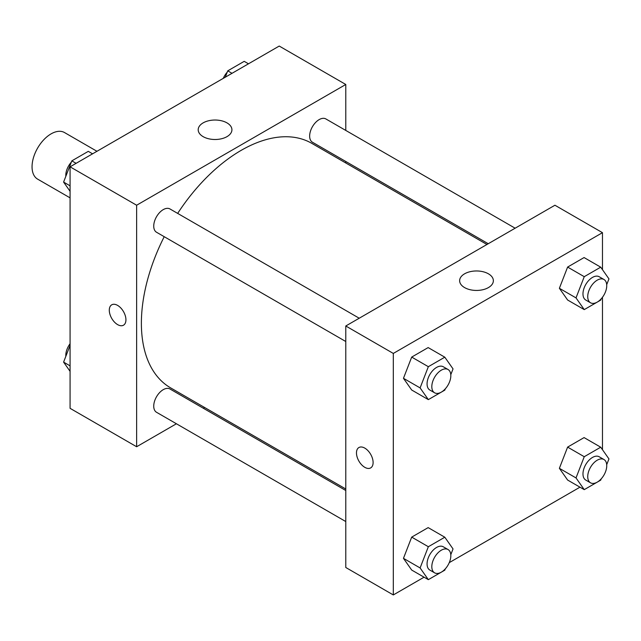 <?xml version="1.0" encoding="UTF-8"?>
<svg xmlns="http://www.w3.org/2000/svg" width="641" height="641" viewBox="0 0 641 641"><rect width="100%" height="100%" fill="white"/><g stroke="black" fill="none" stroke-linecap="round" stroke-linejoin="round"><path stroke-width="0.96" d="M96.967 151.292L64.509 132.551A26.89 15.528 120 0 0 43.788 139.754A26.89 15.528 120 0 0 32.05 166.812A26.89 15.528 120 0 0 37.619 179.127L70.077 197.861M176.419 423.765L136.629 446.745L70.077 408.325L70.077 166.812L279.228 46.056L345.779 84.484L345.779 130.427M345.779 161.484L345.779 162.982M203.133 122.88A16.858 9.735 180 0 1 221.514 120.772A16.858 9.735 180 0 1 231.922 129.762A16.858 9.735 180 0 1 215.055 139.498A16.858 9.735 180 0 1 198.197 129.762A16.858 9.735 180 0 1 203.133 122.88M136.629 446.745L136.629 205.232L70.077 166.812M136.629 205.232L345.779 84.484M111.734 304.82A11.762 6.795 -120 0 0 109.931 314.25A11.762 6.795 -120 0 0 117.615 324.618A11.762 6.795 60 0 1 109.923 314.25A11.762 6.795 60 0 1 111.726 304.82A11.762 6.795 60 0 1 123.497 311.614A11.762 6.795 60 0 1 123.497 325.203A11.762 6.795 60 0 1 117.615 324.618A11.762 6.795 -120 0 0 123.497 325.195M204.607 407.492L203.309 408.245M359.224 318.224L169.969 208.958A13.445 7.764 120 0 0 156.524 216.722A13.445 7.764 120 0 0 156.524 232.25L345.779 341.509M345.779 490.493L169.969 388.991A13.445 7.764 120 0 0 159.609 392.596A13.445 7.764 120 0 0 153.736 406.13A13.445 7.764 120 0 0 156.524 412.283L345.779 521.55M515.14 228.212L325.884 118.946A13.445 7.764 120 0 0 315.524 122.543A13.445 7.764 120 0 0 309.651 136.076A13.445 7.764 120 0 0 312.439 142.23L488.25 243.732M164.216 236.689A141.172 81.503 120 0 0 141.381 323.248A141.172 81.503 120 0 0 170.618 387.869L345.779 488.995M486.952 244.485L311.79 143.352A141.172 81.503 120 0 0 177.661 213.397M424.062 577.188L393.31 594.944L345.779 567.493L345.779 325.989L554.93 205.232L602.468 232.675L602.468 269.661M449.261 562.638L579.969 487.176M403.469 378.31L411.698 390.016L403.469 378.31L411.698 357.085L403.469 378.31L420.103 387.909L428.34 366.692L444.806 357.189L453.035 368.895L450.791 374.689M428.164 347.582L411.698 357.085L428.164 347.582L444.806 357.189M559.377 288.29L567.614 300.004L559.377 288.29L567.614 267.073L559.377 288.29L576.019 297.897L584.247 276.68L600.713 267.169L608.95 278.883L606.707 284.668M584.079 257.562L567.614 267.073L584.079 257.562L600.713 267.169M559.377 468.323L567.614 480.037L559.377 468.323L567.614 447.106L559.377 468.323L576.019 477.93L584.247 456.713L600.713 447.202L608.95 458.916L606.707 464.701M584.079 437.595L567.614 447.106L584.079 437.595L600.713 447.202M393.31 594.944L393.31 353.431L602.468 232.675M602.468 297.28L602.468 449.694M403.469 558.343L411.698 570.057L403.469 558.343L411.698 537.118L403.469 558.343L420.103 567.95L428.34 546.725L444.806 537.222L453.035 548.936L450.791 554.721M428.164 527.615L411.698 537.118L428.164 527.615L444.806 537.222M464.581 287.585A16.858 9.735 180 0 1 459.637 280.702A16.858 9.735 180 0 1 476.495 270.967A16.858 9.735 180 0 1 493.362 280.702A16.858 9.735 180 0 1 482.953 289.7A16.858 9.735 180 0 1 464.581 287.585M393.31 353.431L345.779 325.989M373.11 462.522A11.762 6.795 60 0 1 370.674 467.906A11.762 6.795 60 0 1 358.912 461.119A11.762 6.795 60 0 1 358.912 447.53A11.762 6.795 60 0 1 367.974 450.679A11.762 6.795 60 0 1 373.11 462.522M358.912 447.53A11.762 6.795 -120 0 0 358.912 461.111A11.762 6.795 -120 0 0 370.674 467.906M445.311 388.815L444.806 390.121L428.34 399.623L420.103 387.909M448.043 369.504L443.292 366.764A13.445 7.764 120 0 0 432.931 370.362A13.445 7.764 120 0 0 427.066 383.895A13.445 7.764 120 0 0 429.847 390.048L434.598 392.797A13.445 7.764 120 0 0 448.043 385.033A13.445 7.764 120 0 0 448.043 369.504A13.445 7.764 120 0 0 437.683 373.11A13.445 7.764 120 0 0 431.818 386.635A13.445 7.764 120 0 0 434.598 392.797M428.34 399.623L411.698 390.016M428.34 366.692L411.698 357.085M601.226 298.802L600.713 300.1L584.247 309.611L576.019 297.897M603.958 279.492L599.207 276.744A13.445 7.764 120 0 0 588.847 280.349A13.445 7.764 120 0 0 582.973 293.874A13.445 7.764 120 0 0 585.762 300.036L590.513 302.776A13.445 7.764 120 0 0 603.958 295.012A13.445 7.764 120 0 0 603.958 279.492A13.445 7.764 120 0 0 593.598 283.09A13.445 7.764 120 0 0 587.733 296.623A13.445 7.764 120 0 0 590.513 302.776M584.247 309.611L567.614 300.004M584.247 276.68L567.614 267.073M445.311 568.847L444.806 570.153L428.34 579.656L420.103 567.95M448.043 549.537L443.292 546.797A13.445 7.764 120 0 0 432.931 550.395A13.445 7.764 120 0 0 427.066 563.928A13.445 7.764 120 0 0 429.847 570.081L434.598 572.83A13.445 7.764 120 0 0 448.043 565.066A13.445 7.764 120 0 0 448.043 549.537A13.445 7.764 120 0 0 437.683 553.143A13.445 7.764 120 0 0 431.818 566.676A13.445 7.764 120 0 0 434.598 572.83M428.34 579.656L411.698 570.057M428.34 546.725L411.698 537.118M601.226 478.835L600.713 480.133L584.247 489.644L576.019 477.93M603.958 459.525L599.207 456.777A13.445 7.764 120 0 0 588.847 460.382A13.445 7.764 120 0 0 582.973 473.915A13.445 7.764 120 0 0 585.762 480.069L590.513 482.809A13.445 7.764 120 0 0 603.958 475.053A13.445 7.764 120 0 0 603.958 459.525A13.445 7.764 120 0 0 593.598 463.131A13.445 7.764 120 0 0 587.733 476.656A13.445 7.764 120 0 0 590.513 482.809M584.247 489.644L567.614 480.037M584.247 456.713L567.614 447.106M70.077 191.306L63.595 182.084L71.824 160.867L88.29 151.356L92.568 153.824M70.077 185.826L63.595 182.084M76.103 163.335L71.824 160.867M71.319 162.165A13.445 7.764 120 0 0 65.799 175.322A13.445 7.764 120 0 0 65.839 176.299M225.271 77.216L227.739 70.847L244.205 61.344L248.484 63.812M232.018 73.314L227.739 70.847M227.235 72.153A13.445 7.764 120 0 0 223.284 78.362M70.077 371.339L63.595 362.117L70.077 345.403M70.077 365.859L63.595 362.117M70.077 343.72A13.445 7.764 120 0 0 65.799 355.354A13.445 7.764 120 0 0 65.839 356.332"/></g></svg>
